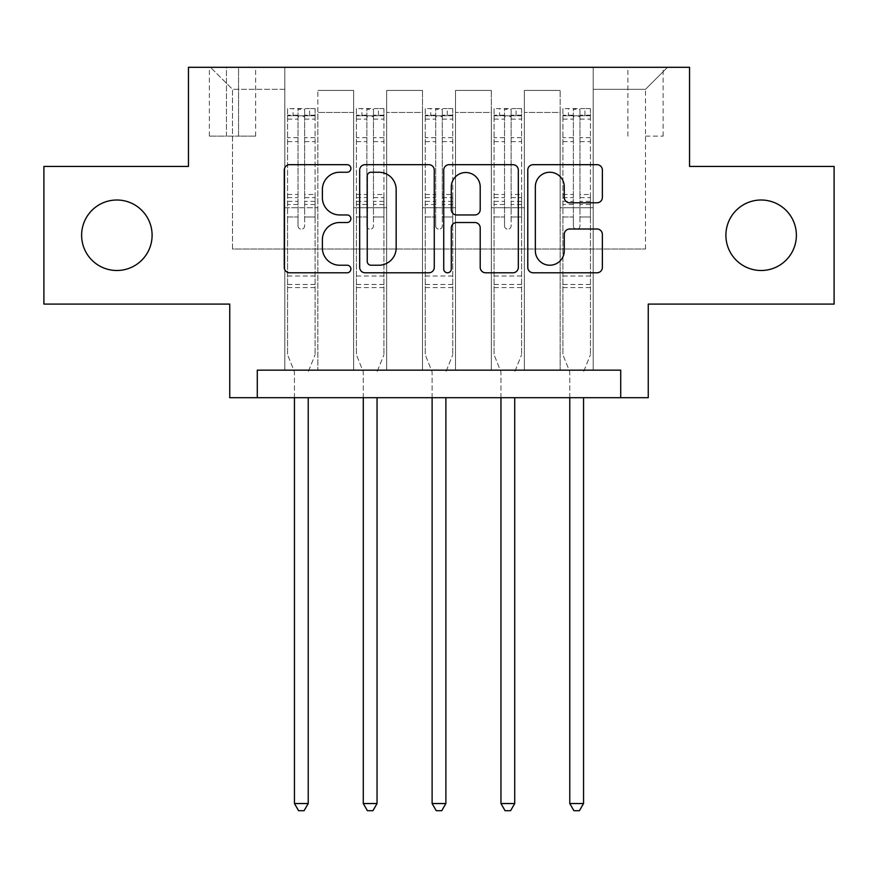 <?xml version="1.0" encoding="UTF-8"?>
<svg xmlns="http://www.w3.org/2000/svg" width="878" height="878" viewBox="0 0 878 878"><rect width="100%" height="100%" fill="white"/><g stroke="black" fill="none" stroke-linecap="round" stroke-linejoin="round"><path stroke-width="0.66" stroke-dasharray="4.39 3.29" d="M350.893 168.466A3.786 3.786 0 0 0 347.117 164.68L289.685 164.68A5.4 5.4 0 0 0 284.274 170.091L284.274 267.384A5.4 5.4 0 0 0 289.685 272.784L347.117 272.784A3.786 3.786 0 0 0 350.893 269.008A3.786 3.786 0 0 0 347.117 265.222L339.676 265.222A17.297 17.297 0 0 1 322.38 247.925L322.38 239.815A17.297 17.297 0 0 1 339.676 222.518L347.117 222.518A3.786 3.786 0 0 0 350.893 218.732A3.786 3.786 0 0 0 347.117 214.956L339.676 214.956A17.297 17.297 0 0 1 322.38 197.66L322.38 189.549A17.297 17.297 0 0 1 339.676 172.253L347.117 172.253A3.786 3.786 0 0 0 350.893 168.466M725.897 235.26A35.241 35.241 0 0 0 761.138 270.501A35.241 35.241 0 0 0 796.379 235.26A35.241 35.241 0 0 0 761.138 200.008A35.241 35.241 0 0 0 725.897 235.26M81.621 235.26A35.241 35.241 0 0 0 116.862 270.501A35.241 35.241 0 0 0 152.103 235.26A35.241 35.241 0 0 0 116.862 200.008A35.241 35.241 0 0 0 81.621 235.26M645.495 67.299L663.12 67.299L645.495 67.299M645.495 136.134L663.12 136.134L645.495 136.134M834.1 166.425L834.1 304.084L648.249 304.084L648.249 397.701L229.751 397.701L229.751 304.084L43.9 304.084L43.9 166.425L188.452 166.425L188.452 67.299L689.548 67.299L689.548 166.425L834.1 166.425M257.287 397.701L257.287 370.165L257.287 397.701L257.287 370.165L620.713 370.165L257.287 370.165L620.713 370.165L620.713 397.701M284.812 370.165L317.858 370.165L284.812 370.165L317.858 370.165L284.812 370.165L284.812 67.299L210.479 67.299L667.521 67.299L593.188 67.299L593.188 370.165L560.142 370.165L593.188 370.165L560.142 370.165L593.188 370.165L593.188 67.299L593.188 207.724L593.188 89.326L645.495 89.326L593.188 89.326L593.188 67.299L284.812 67.299L284.812 207.724L317.858 207.724L317.858 112.461L317.858 370.165L317.858 90.434L317.858 370.165L317.858 207.724L284.812 207.724L284.812 89.326L232.505 89.326L284.812 89.326L284.812 67.299L284.812 370.165M353.647 370.165L386.682 370.165L353.647 370.165L386.682 370.165L353.647 370.165L353.647 90.434L317.858 90.434L353.647 90.434L353.647 370.165L353.647 207.724L386.682 207.724L386.682 112.461L386.682 370.165L386.682 90.434L386.682 370.165L386.682 207.724L353.647 207.724L353.647 112.461L353.647 370.165M422.483 370.165L455.517 370.165L422.483 370.165L455.517 370.165L422.483 370.165L422.483 90.434L386.682 90.434L386.682 112.461L386.682 90.434L422.483 90.434L422.483 370.165L422.483 207.724L455.517 207.724L455.517 112.461L455.517 370.165L455.517 90.434L455.517 370.165L455.517 207.724L422.483 207.724L422.483 112.461L422.483 207.724L455.517 207.724L422.483 207.724L422.483 370.165M491.318 370.165L524.353 370.165L491.318 370.165L524.353 370.165L491.318 370.165L491.318 90.434L455.517 90.434L455.517 112.461L455.517 90.434L491.318 90.434L491.318 370.165L491.318 207.724L524.353 207.724L524.353 112.461L524.353 370.165L524.353 90.434L524.353 370.165L524.353 207.724L491.318 207.724L491.318 112.461L491.318 207.724L524.353 207.724L491.318 207.724L491.318 370.165M226.447 67.299L209.37 67.299L226.447 67.299L226.447 136.134L209.37 136.134L238.564 136.134L226.447 136.134L226.447 67.299M238.564 67.299L255.63 67.299L238.564 67.299L238.564 136.134L255.63 136.134L238.564 136.134L238.564 67.299M232.505 249.023L232.505 89.326L210.479 67.299L232.505 89.326L232.505 249.023L645.495 249.023L232.505 249.023M645.495 249.023L645.495 89.326L645.495 249.023M560.142 207.724L593.188 207.724L593.188 370.165L593.188 207.724L560.142 207.724L560.142 112.461L560.142 207.724L593.188 207.724L560.142 207.724L560.142 370.165L560.142 90.434L524.353 90.434L524.353 112.461L524.353 90.434L560.142 90.434L560.142 370.165L560.142 207.724M284.812 207.724L317.858 207.724L284.812 207.724M353.647 90.434L317.858 90.434L353.647 90.434L353.647 112.461L353.647 90.434M353.647 207.724L386.682 207.724L353.647 207.724M422.483 112.461L422.483 90.434L422.483 112.461L386.682 112.461L422.483 112.461M491.318 112.461L491.318 90.434L491.318 112.461L455.517 112.461L491.318 112.461M560.142 112.461L560.142 90.434L560.142 112.461L524.353 112.461L560.142 112.461M422.483 90.434L386.682 90.434L422.483 90.434M491.318 90.434L455.517 90.434L491.318 90.434M560.142 90.434L524.353 90.434L560.142 90.434M667.521 67.299L645.495 89.326L667.521 67.299M434.27 267.384L434.27 170.091A5.4 5.4 0 0 0 428.87 164.68L365.083 164.68A5.4 5.4 0 0 0 359.684 170.091L359.684 267.384A5.4 5.4 0 0 0 365.083 272.784L428.87 272.784A5.4 5.4 0 0 0 434.27 267.384M371.032 172.253A3.786 3.786 0 0 0 367.245 176.039L367.245 261.435A3.786 3.786 0 0 0 371.032 265.222L378.868 265.222A17.297 17.297 0 0 0 396.165 247.925L396.165 189.549A17.297 17.297 0 0 0 378.868 172.253L371.032 172.253M449.13 164.68L512.917 164.68A5.4 5.4 0 0 1 518.316 170.091L518.316 267.384A5.4 5.4 0 0 1 512.917 272.784L485.622 272.784A5.4 5.4 0 0 1 480.211 267.384L480.211 227.929A5.4 5.4 0 0 0 474.811 222.518L456.703 222.518A5.4 5.4 0 0 0 451.292 227.929L451.292 269.008A3.786 3.786 0 0 1 447.517 272.784A3.786 3.786 0 0 1 443.73 269.008L443.73 170.091A5.4 5.4 0 0 1 449.13 164.68M480.211 186.981A14.454 14.454 0 0 0 465.757 172.516A14.454 14.454 0 0 0 451.292 186.981L451.292 209.546A5.4 5.4 0 0 0 456.703 214.956L474.811 214.956A5.4 5.4 0 0 0 480.211 209.546L480.211 186.981M569.668 202.785L596.963 202.785A5.4 5.4 0 0 0 602.374 197.385L602.374 170.091A5.4 5.4 0 0 0 596.963 164.68L533.187 164.68A5.4 5.4 0 0 0 527.777 170.091L527.777 267.384A5.4 5.4 0 0 0 533.187 272.784L596.963 272.784A5.4 5.4 0 0 0 602.374 267.384L602.374 234.415A5.4 5.4 0 0 0 596.963 229.004L569.668 229.004A5.4 5.4 0 0 0 564.269 234.415L564.269 250.757A14.454 14.454 0 0 1 549.804 265.222A14.454 14.454 0 0 1 535.35 250.757L535.35 186.707A14.454 14.454 0 0 1 549.804 172.253A14.454 14.454 0 0 1 564.269 186.707L564.269 197.385A5.4 5.4 0 0 0 569.668 202.785M298.026 225.898A3.303 3.303 0 0 0 301.33 229.202A3.303 3.303 0 0 1 298.026 225.898L298.026 216.965L298.026 225.898M314.961 108.598L309.594 108.598L309.594 115.764L315.103 115.764L315.103 108.609L287.567 108.609L287.567 354.745L287.567 216.965L298.026 216.965L298.026 201.38L287.567 201.38M287.567 108.609L287.567 216.965L298.026 216.965L298.026 117.202C300.232 115.292 302.427 115.292 304.633 117.202L304.633 194.477L315.103 194.477L315.103 354.745L315.103 216.965L304.633 216.965L304.633 225.898A3.303 3.303 0 0 1 301.33 229.202A3.303 3.303 0 0 0 304.633 225.898L304.633 194.477M315.103 115.764L315.103 194.477M315.103 108.609L315.103 216.965L304.633 216.965L304.633 109.289L298.026 109.289L298.026 201.38M309.594 108.598L287.71 108.598M309.594 115.764L293.076 115.764L293.076 108.598M287.567 115.764L314.961 115.764M287.71 115.764L293.076 115.764M308.617 370.867L315.103 354.745L308.617 370.867A5.509 5.509 0 0 0 308.222 372.92A5.509 5.509 0 0 1 308.617 370.867M294.448 397.701L294.448 372.92A5.509 5.509 0 0 0 294.053 370.867L287.567 354.745L294.053 370.867A5.509 5.509 0 0 1 294.448 372.92L294.448 803.535L308.222 803.535L308.222 397.701M315.103 287.567L287.567 287.567M294.448 803.535L298.586 810.701L304.084 810.701L308.222 803.535M298.026 117.202L298.026 109.289M304.633 117.202L304.633 109.289M366.861 225.898A3.303 3.303 0 0 0 370.165 229.202A3.303 3.303 0 0 1 366.861 225.898L366.861 216.965L366.861 225.898M383.796 108.598L378.429 108.598L378.429 115.764L383.938 115.764L383.938 108.609L356.402 108.609L356.402 354.745L356.402 216.965L366.861 216.965L366.861 201.38L356.402 201.38M356.402 108.609L356.402 216.965L366.861 216.965L366.861 117.202C369.056 115.292 371.262 115.292 373.468 117.202L373.468 194.477L383.938 194.477L383.938 354.745L383.938 216.965L373.468 216.965L373.468 225.898A3.303 3.303 0 0 1 370.165 229.202A3.303 3.303 0 0 0 373.468 225.898L373.468 194.477M383.938 115.764L383.938 194.477M383.938 108.609L383.938 216.965L373.468 216.965L373.468 109.289L366.861 109.289L366.861 201.38M378.429 108.598L356.534 108.598M378.429 115.764L361.912 115.764L361.912 108.598M356.402 115.764L383.796 115.764M356.534 115.764L361.912 115.764M377.452 370.867L383.938 354.745L377.452 370.867A5.509 5.509 0 0 0 377.046 372.92A5.509 5.509 0 0 1 377.452 370.867M363.283 397.701L363.283 372.92A5.509 5.509 0 0 0 362.888 370.867L356.402 354.745L362.888 370.867A5.509 5.509 0 0 1 363.283 372.92L363.283 803.535L377.046 803.535L377.046 397.701M383.938 287.567L356.402 287.567M363.283 803.535L367.41 810.701L372.92 810.701L377.046 803.535M366.861 117.202L366.861 109.289M373.468 117.202L373.468 109.289M435.697 225.898A3.303 3.303 0 0 0 439 229.202A3.303 3.303 0 0 1 435.697 225.898L435.697 216.965L435.697 225.898M452.631 108.598L447.264 108.598L447.264 115.764L452.763 115.764L452.763 108.609L425.237 108.609L425.237 354.745L425.237 216.965L435.697 216.965L435.697 201.38L425.237 201.38M425.237 108.609L425.237 216.965L435.697 216.965L435.697 117.202C437.892 115.292 440.097 115.292 442.303 117.202L442.303 194.477L452.763 194.477L452.763 354.745L452.763 216.965L442.303 216.965L442.303 225.898A3.303 3.303 0 0 1 439 229.202A3.303 3.303 0 0 0 442.303 225.898L442.303 194.477M452.763 115.764L452.763 194.477M452.763 108.609L452.763 216.965L442.303 216.965L442.303 109.289L435.697 109.289L435.697 201.38M447.264 108.598L425.369 108.598M447.264 115.764L430.736 115.764L430.736 108.598M425.237 115.764L452.631 115.764M425.369 115.764L430.736 115.764M446.276 370.867L452.763 354.745L446.276 370.867A5.509 5.509 0 0 0 445.881 372.92A5.509 5.509 0 0 1 446.276 370.867M432.119 397.701L432.119 372.92A5.509 5.509 0 0 0 431.724 370.867L425.237 354.745L431.724 370.867A5.509 5.509 0 0 1 432.119 372.92L432.119 803.535L445.881 803.535L445.881 397.701M452.763 287.567L425.237 287.567M432.119 803.535L436.245 810.701L441.755 810.701L445.881 803.535M435.697 117.202L435.697 109.289M442.303 117.202L442.303 109.289M504.532 225.898A3.303 3.303 0 0 0 507.835 229.202A3.303 3.303 0 0 1 504.532 225.898L504.532 216.965L504.532 225.898M521.466 108.598L516.088 108.598L516.088 115.764L521.598 115.764L521.598 108.609L494.062 108.609L494.062 354.745L494.062 216.965L504.532 216.965L504.532 201.38L494.062 201.38M494.062 108.609L494.062 216.965L504.532 216.965L504.532 117.202C506.727 115.292 508.933 115.292 511.139 117.202L511.139 194.477L521.598 194.477L521.598 354.745L521.598 216.965L511.139 216.965L511.139 225.898A3.303 3.303 0 0 1 507.835 229.202A3.303 3.303 0 0 0 511.139 225.898L511.139 194.477M521.598 115.764L521.598 194.477M521.598 108.609L521.598 216.965L511.139 216.965L511.139 109.289L504.532 109.289L504.532 201.38M516.088 108.598L494.204 108.598M516.088 115.764L499.571 115.764L499.571 108.598M494.062 115.764L521.466 115.764M494.204 115.764L499.571 115.764M515.112 370.867L521.598 354.745L515.112 370.867A5.509 5.509 0 0 0 514.717 372.92A5.509 5.509 0 0 1 515.112 370.867M500.954 397.701L500.954 372.92A5.509 5.509 0 0 0 500.548 370.867L494.062 354.745L500.548 370.867A5.509 5.509 0 0 1 500.954 372.92L500.954 803.535L514.717 803.535L514.717 397.701M521.598 287.567L494.062 287.567M500.954 803.535L505.08 810.701L510.59 810.701L514.717 803.535M504.532 117.202L504.532 109.289M511.139 117.202L511.139 109.289M573.367 225.898A3.303 3.303 0 0 0 576.67 229.202A3.303 3.303 0 0 1 573.367 225.898L573.367 216.965L573.367 225.898M590.29 108.598L584.924 108.598L584.924 115.764L590.433 115.764L590.433 108.609L562.897 108.609L562.897 354.745L562.897 216.965L573.367 216.965L573.367 201.38L562.897 201.38M562.897 108.609L562.897 216.965L573.367 216.965L573.367 117.202C575.562 115.292 577.757 115.292 579.974 117.202L579.974 194.477L590.433 194.477L590.433 354.745L590.433 216.965L579.974 216.965L579.974 225.898A3.303 3.303 0 0 1 576.67 229.202A3.303 3.303 0 0 0 579.974 225.898L579.974 194.477M590.433 115.764L590.433 194.477M590.433 108.609L590.433 216.965L579.974 216.965L579.974 109.289L573.367 109.289L573.367 201.38M584.924 108.598L563.039 108.598M584.924 115.764L568.406 115.764L568.406 108.598M562.897 115.764L590.29 115.764M563.039 115.764L568.406 115.764M583.947 370.867L590.433 354.745L583.947 370.867A5.509 5.509 0 0 0 583.552 372.92A5.509 5.509 0 0 1 583.947 370.867M569.778 397.701L569.778 372.92A5.509 5.509 0 0 0 569.383 370.867L562.897 354.745L569.383 370.867A5.509 5.509 0 0 1 569.778 372.92L569.778 803.535L583.552 803.535L583.552 397.701M590.433 287.567L562.897 287.567M569.778 803.535L573.916 810.701L579.414 810.701L583.552 803.535M573.367 117.202L573.367 109.289M579.974 117.202L579.974 109.289M353.647 112.461L317.858 112.461L353.647 112.461M298.026 137.692L287.567 137.692M287.567 141.621L298.026 141.621M287.567 194.477L298.026 194.477M315.103 275.999L287.567 275.999M298.026 204.497L287.567 204.497M315.103 204.497L304.633 204.497M287.567 197.605L298.026 197.605M304.633 197.605L315.103 197.605M315.103 201.38L304.633 201.38M315.103 137.692L304.633 137.692M304.633 141.621L315.103 141.621M298.026 115.194L287.567 115.194M287.567 119.123L298.026 119.123M315.103 115.194L304.633 115.194M304.633 119.123L315.103 119.123M315.103 284.461L287.567 284.461M366.861 137.692L356.402 137.692M356.402 141.621L366.861 141.621M356.402 194.477L366.861 194.477M383.938 275.999L356.402 275.999M366.861 204.497L356.402 204.497M383.938 204.497L373.468 204.497M356.402 197.605L366.861 197.605M373.468 197.605L383.938 197.605M383.938 201.38L373.468 201.38M383.938 137.692L373.468 137.692M373.468 141.621L383.938 141.621M366.861 115.194L356.402 115.194M356.402 119.123L366.861 119.123M383.938 115.194L373.468 115.194M373.468 119.123L383.938 119.123M383.938 284.461L356.402 284.461M435.697 137.692L425.237 137.692M425.237 141.621L435.697 141.621M425.237 194.477L435.697 194.477M452.763 275.999L425.237 275.999M435.697 204.497L425.237 204.497M452.763 204.497L442.303 204.497M425.237 197.605L435.697 197.605M442.303 197.605L452.763 197.605M452.763 201.38L442.303 201.38M452.763 137.692L442.303 137.692M442.303 141.621L452.763 141.621M435.697 115.194L425.237 115.194M425.237 119.123L435.697 119.123M452.763 115.194L442.303 115.194M442.303 119.123L452.763 119.123M452.763 284.461L425.237 284.461M504.532 137.692L494.062 137.692M494.062 141.621L504.532 141.621M494.062 194.477L504.532 194.477M521.598 275.999L494.062 275.999M504.532 204.497L494.062 204.497M521.598 204.497L511.139 204.497M494.062 197.605L504.532 197.605M511.139 197.605L521.598 197.605M521.598 201.38L511.139 201.38M521.598 137.692L511.139 137.692M511.139 141.621L521.598 141.621M504.532 115.194L494.062 115.194M494.062 119.123L504.532 119.123M521.598 115.194L511.139 115.194M511.139 119.123L521.598 119.123M521.598 284.461L494.062 284.461M573.367 137.692L562.897 137.692M562.897 141.621L573.367 141.621M562.897 194.477L573.367 194.477M590.433 275.999L562.897 275.999M573.367 204.497L562.897 204.497M590.433 204.497L579.974 204.497M562.897 197.605L573.367 197.605M579.974 197.605L590.433 197.605M590.433 201.38L579.974 201.38M590.433 137.692L579.974 137.692M579.974 141.621L590.433 141.621M573.367 115.194L562.897 115.194M562.897 119.123L573.367 119.123M590.433 115.194L579.974 115.194M579.974 119.123L590.433 119.123M590.433 284.461L562.897 284.461M627.88 136.134L627.88 67.299M209.37 136.134L209.37 67.299M255.63 136.134L255.63 67.299M663.12 136.134L663.12 67.299"/><path stroke-width="1.32" d="M350.893 168.466A3.786 3.786 0 0 0 347.117 164.68L289.685 164.68A5.4 5.4 0 0 0 284.274 170.091L284.274 267.384A5.4 5.4 0 0 0 289.685 272.784L347.117 272.784A3.786 3.786 0 0 0 350.893 269.008A3.786 3.786 0 0 0 347.117 265.222L339.676 265.222A17.297 17.297 0 0 1 322.38 247.925L322.38 239.815A17.297 17.297 0 0 1 339.676 222.518L347.117 222.518A3.786 3.786 0 0 0 350.893 218.732A3.786 3.786 0 0 0 347.117 214.956L339.676 214.956A17.297 17.297 0 0 1 322.38 197.66L322.38 189.549A17.297 17.297 0 0 1 339.676 172.253L347.117 172.253A3.786 3.786 0 0 0 350.893 168.466M725.897 235.26A35.241 35.241 0 0 0 761.138 270.501A35.241 35.241 0 0 0 796.379 235.26A35.241 35.241 0 0 0 761.138 200.008A35.241 35.241 0 0 0 725.897 235.26M81.621 235.26A35.241 35.241 0 0 0 116.862 270.501A35.241 35.241 0 0 0 152.103 235.26A35.241 35.241 0 0 0 116.862 200.008A35.241 35.241 0 0 0 81.621 235.26M596.963 202.785A5.4 5.4 0 0 0 602.374 197.385L602.374 170.091A5.4 5.4 0 0 0 596.963 164.68L533.187 164.68A5.4 5.4 0 0 0 527.777 170.091L527.777 267.384A5.4 5.4 0 0 0 533.187 272.784L596.963 272.784A5.4 5.4 0 0 0 602.374 267.384L602.374 234.415A5.4 5.4 0 0 0 596.963 229.004L569.668 229.004A5.4 5.4 0 0 0 564.269 234.415L564.269 250.757A14.454 14.454 0 0 1 549.804 265.222A14.454 14.454 0 0 1 535.35 250.757L535.35 186.707A14.454 14.454 0 0 1 549.804 172.253A14.454 14.454 0 0 1 564.269 186.707L564.269 197.385A5.4 5.4 0 0 0 569.668 202.785L596.963 202.785M620.713 397.701L648.249 397.701L648.249 304.084L834.1 304.084L834.1 166.425L689.548 166.425L689.548 67.299L188.452 67.299L188.452 166.425L43.9 166.425L43.9 304.084L229.751 304.084L229.751 397.701L620.713 397.701L620.713 370.165L257.287 370.165L257.287 397.701M434.27 170.091A5.4 5.4 0 0 0 428.87 164.68L365.083 164.68A5.4 5.4 0 0 0 359.684 170.091L359.684 267.384A5.4 5.4 0 0 0 365.083 272.784L428.87 272.784A5.4 5.4 0 0 0 434.27 267.384L434.27 170.091M449.13 164.68L512.917 164.68A5.4 5.4 0 0 1 518.316 170.091L518.316 267.384A5.4 5.4 0 0 1 512.917 272.784L485.622 272.784A5.4 5.4 0 0 1 480.211 267.384L480.211 227.929A5.4 5.4 0 0 0 474.811 222.518L456.703 222.518A5.4 5.4 0 0 0 451.292 227.929L451.292 269.008A3.786 3.786 0 0 1 447.517 272.784A3.786 3.786 0 0 1 443.73 269.008L443.73 170.091A5.4 5.4 0 0 1 449.13 164.68M371.032 172.253A3.786 3.786 0 0 0 367.245 176.039L367.245 261.435A3.786 3.786 0 0 0 371.032 265.222L378.868 265.222A17.297 17.297 0 0 0 396.165 247.925L396.165 189.549A17.297 17.297 0 0 0 378.868 172.253L371.032 172.253M480.211 186.981A14.454 14.454 0 0 0 465.757 172.516A14.454 14.454 0 0 0 451.292 186.981L451.292 209.546A5.4 5.4 0 0 0 456.703 214.956L474.811 214.956A5.4 5.4 0 0 0 480.211 209.546L480.211 186.981M294.448 397.701L294.448 803.535L308.222 803.535L308.222 397.701M308.222 803.535L304.084 810.701L298.586 810.701L294.448 803.535M363.283 397.701L363.283 803.535L377.046 803.535L377.046 397.701M377.046 803.535L372.92 810.701L367.41 810.701L363.283 803.535M432.119 397.701L432.119 803.535L445.881 803.535L445.881 397.701M445.881 803.535L441.755 810.701L436.245 810.701L432.119 803.535M500.954 397.701L500.954 803.535L514.717 803.535L514.717 397.701M514.717 803.535L510.59 810.701L505.08 810.701L500.954 803.535M569.778 397.701L569.778 803.535L583.552 803.535L583.552 397.701M583.552 803.535L579.414 810.701L573.916 810.701L569.778 803.535"/></g></svg>
